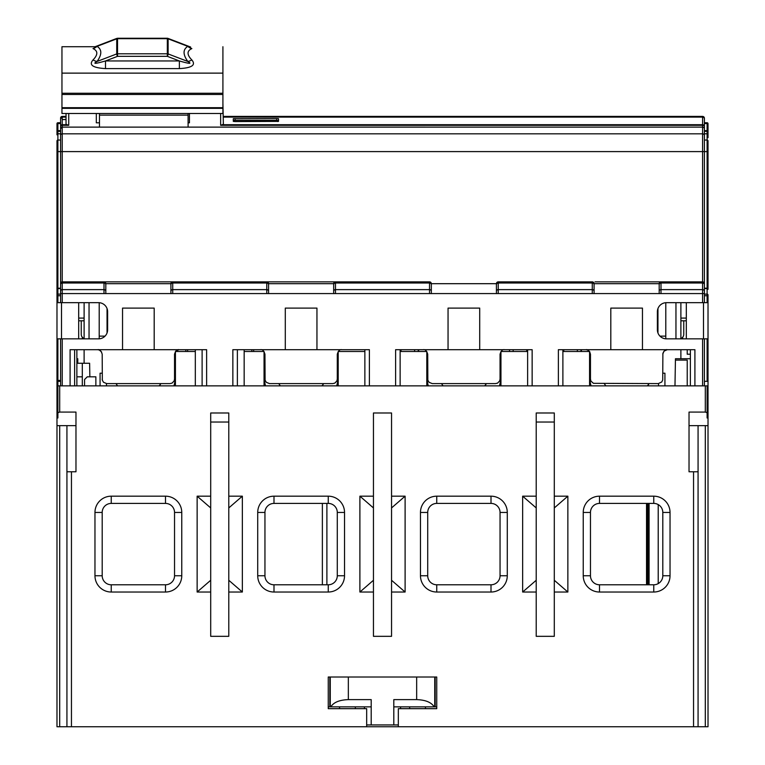 <?xml version="1.0" encoding="UTF-8"?>
<svg xmlns="http://www.w3.org/2000/svg" width="765" height="765" viewBox="0 0 765 765"><rect width="100%" height="100%" fill="white"/><g stroke="black" fill="none" stroke-linecap="round" stroke-linejoin="round"><path stroke-width="1.15" d="M56.983 380.435L57.891 380.435L57.891 338.847L56.983 338.847L56.983 380.435A0.908 0.908 0 0 0 57.891 381.343L56.983 380.435L56.983 385.866L59.699 385.866L59.699 412.086L75.974 412.086L75.974 471.766L71.451 471.766L71.451 726.75L366.674 726.75L366.674 708.667L328.252 708.667L328.252 677.015L329.839 677.015L329.839 706.86L328.252 706.86M371.197 706.86L330.26 706.86L330.26 677.015L436.748 677.015L435.161 677.015L435.161 706.86L436.748 706.86M435.161 706.86L393.803 706.86M328.252 677.015L330.26 677.015L329.839 706.86M398.326 724.943L393.803 724.943L393.803 699.621L416.657 699.621C425.55 699.927 431.393 702.337 434.166 706.86M400.583 706.86L400.583 708.667M425.455 706.86L425.455 708.667M339.545 706.86L339.545 708.667M364.417 706.86L364.417 708.667M330.834 706.86C333.607 702.337 339.45 699.927 348.343 699.621L371.197 699.621L371.197 724.943L366.674 724.943M393.803 724.943L371.197 724.943M660.998 293.578L660.998 281.874A1.807 1.807 0 0 0 659.191 283.691L659.191 293.636L659.191 283.691A1.807 1.807 0 0 1 660.998 281.874L702.595 281.874L702.595 117.122A1.807 1.807 0 0 1 704.402 118.929L704.402 122.754L707.109 122.754L708.017 123.653A0.908 0.908 0 0 0 707.109 122.754L707.109 140.043A0.908 0.889 180 0 1 708.017 140.932L708.017 289.113A0.908 0.908 0 0 0 707.109 288.204L707.109 294.123A0.908 0.794 180 0 1 708.017 294.917L708.017 381.343L704.402 381.343M708.017 124.676L708.017 137.7M59.699 385.866L708.017 385.866L708.017 381.343M682.696 337.231L682.696 338.847M659.191 291.207A1.807 1.578 0 0 1 660.998 289.629L702.595 289.629L702.595 293.578L62.233 293.578L62.233 302.672L98.58 302.672A9.046 9.046 0 0 1 107.616 311.718L107.616 329.801A9.046 9.046 0 0 1 98.58 338.847L62.233 338.847L62.233 385.866L70.093 385.866L70.093 349.691L122.543 349.691L122.543 308.104L154.186 308.104L154.186 349.691L206.627 349.691L206.627 385.866L232.856 385.866L232.856 349.691L285.297 349.691L285.297 308.104L316.949 308.104L316.949 349.691L369.39 349.691L369.39 385.866L395.61 385.866L395.61 349.691L448.051 349.691L448.051 308.104L479.703 308.104L479.703 349.691L532.144 349.691L532.144 385.866L558.374 385.866L558.374 349.691L610.814 349.691L610.814 308.104L642.457 308.104L642.457 349.691L694.907 349.691L694.907 385.866L702.595 385.866L702.595 338.847L666.42 338.847A9.046 9.046 0 0 1 657.384 329.801L657.384 311.718A9.046 9.046 0 0 1 666.42 302.672L702.595 302.672L702.595 293.578L704.402 293.578L704.402 288.204L707.109 288.204L708.017 289.113A0.908 0.908 0 0 0 707.109 288.204L707.109 151.604L704.402 151.604L704.402 133.789L707.109 133.808A0.908 0.899 180 0 1 708.017 134.707L707.109 133.789L704.402 133.789L704.402 131.312L707.109 131.312A0.908 0.583 180 0 1 708.017 131.886L708.017 131.57A0.908 0.899 180 0 0 707.109 130.672L704.402 130.672L704.402 131.475M237.37 385.866L237.37 349.691M105.809 284.599A1.807 1.578 180 0 0 104.002 283.012L104.002 281.874L172.727 281.874A1.807 1.807 0 0 0 170.911 283.691L170.911 293.636L170.911 283.691L105.809 283.691L105.809 293.636L105.809 283.691A1.807 1.807 0 0 0 104.002 281.874L62.233 281.874A1.626 1.626 0 0 0 60.598 283.509L60.598 302.672L62.233 302.672M269.471 281.874L165.489 281.874M332.765 281.874L335.481 281.874A1.807 1.807 0 0 0 333.674 283.691L333.674 293.636L333.674 283.691L268.572 283.691L268.572 293.636L268.572 283.691A1.807 1.807 0 0 0 266.765 281.874L429.519 281.874L429.519 293.578M496.428 284.599A1.807 1.578 0 0 1 498.235 283.012L498.235 281.874A1.807 1.807 0 0 0 496.428 283.691L496.428 293.636L496.428 283.691A1.807 1.807 0 0 1 498.235 281.874L592.273 281.874L592.273 289.629L498.235 289.629L498.235 283.012L592.273 283.012A1.807 1.578 180 0 1 594.089 284.599L594.089 293.636L594.089 284.599M660.998 281.874L594.988 281.874M659.191 284.599A1.807 1.578 0 0 1 660.998 283.012L702.595 283.012L702.595 281.874L658.283 281.874M111.241 281.874L62.233 281.874A1.626 1.626 0 0 0 60.598 283.509L60.598 135.424L60.598 151.604L62.233 151.604L62.233 283.012A1.626 1.425 180 0 0 60.598 284.437M328.252 281.874L273.994 281.874M57.891 338.847L62.233 338.847M60.598 338.847L60.598 385.866M66.029 116.414L62.233 116.414L60.598 118.04A1.626 1.626 -0 0 1 62.233 116.414L62.233 117.122L66.029 117.122L62.233 117.122L62.233 127.114L60.598 128.74L60.598 135.424A1.626 1.597 180 0 1 62.233 133.818L62.233 151.604L704.402 151.604L704.402 128.922A1.807 1.788 0 0 0 702.595 127.133L62.233 127.114A1.626 1.023 180 0 0 60.598 128.138L60.598 128.74A1.626 1.607 180 0 1 62.233 127.133L702.595 127.133A1.807 1.138 0 0 1 704.402 128.252L704.402 118.929M60.598 126.388L60.598 128.138L60.598 126.388A1.626 1.071 180 0 1 62.233 125.317L68.735 125.317L66.029 124.265L66.029 113.478M60.598 118.747L62.233 117.122A1.626 1.626 180 0 0 60.598 118.747L60.598 131.475M61.429 117.332A1.626 0.899 180 0 0 60.598 118.116L60.598 123.547L57.891 123.547L57.891 122.754L56.983 123.653L56.983 134.85M56.983 132.039L56.983 131.886A0.908 0.583 0 0 1 57.891 131.312L60.598 131.312L60.598 133.808L57.891 133.789L57.891 123.547L56.983 124.676M57.891 133.808L60.598 133.808L60.598 140.043L57.891 140.043L57.891 133.808A0.908 0.899 0 0 0 56.983 134.707L56.983 124.446A0.908 0.899 0 0 1 57.891 123.547L60.598 123.538M56.983 338.847L56.983 302.672L60.598 302.672M708.017 302.672L702.595 302.672M106.45 383.59L106.45 385.866M159.158 385.866L160.583 384.078M160.325 384.575L159.646 385.436M321.922 385.866L323.337 384.078M323.079 384.575L322.409 385.436M664.928 385.866L664.928 373.205L662.806 373.205M102.194 373.205L100.072 373.205L100.072 385.866M590.465 373.205L589.566 373.205M500.951 373.205L500.052 373.205M427.712 373.205L426.803 373.205M264.948 373.205L264.049 373.205M338.197 373.205L337.289 373.205M175.434 373.205L174.535 373.205M604.235 383.6L605.842 385.866M647.429 385.866L649.036 383.6M648.596 384.575L647.926 385.436M658.55 383.59L658.55 385.866M484.675 385.866L486.1 384.078M485.832 384.575L485.163 385.436M426.803 379.306L428.266 385.866M499.497 385.866L500.951 379.306M264.049 379.306L265.503 385.866M336.734 385.866L338.197 379.306M115.964 383.6L117.571 385.866M589.566 379.306L591.02 385.866M122.543 349.691L154.186 349.691M285.297 349.691L316.949 349.691M448.051 349.691L479.703 349.691M610.814 349.691L642.457 349.691M101.63 352.024L99.24 349.978L97.671 349.691C99.641 349.251 101.152 350.762 102.194 354.214L102.328 380.176L103.524 382.28L106.718 383.6L170.012 383.6L172.087 383.102L174.124 380.96L174.535 379.077L174.535 354.214C175.577 350.762 177.078 349.251 179.048 349.691L175.768 351.106L174.535 354.214M99.211 302.701L99.211 338.819M102.29 380.023L102.194 379.077M89.046 302.672L89.046 338.847M78.69 302.672L78.69 338.847M60.598 380.435L57.891 380.435L57.891 381.343L60.598 381.343M56.983 302.672L56.983 140.932A0.908 0.889 0 0 1 57.891 140.043L57.891 151.604L60.598 151.604M56.983 131.57L56.983 131.57A0.908 0.899 0 0 1 57.891 130.672L60.598 130.672M56.983 130.624L56.983 123.653A0.908 0.908 180 0 1 57.891 122.754L60.598 122.754L57.891 122.754M680.888 338.532A4.523 4.523 0 0 0 683.757 334.324L683.757 320.803M81.243 320.803L81.243 334.324A4.523 4.523 0 0 0 84.112 338.532M581.429 349.691L581.429 351.498M418.665 349.691L418.665 351.498M253.645 349.691L253.645 351.498M563.346 351.498L562.887 349.691L562.887 385.866M185.838 351.498L185.838 349.691M99.479 122.802L96.314 122.802L96.314 113.478M188.094 122.802L189.452 122.802L189.452 113.478M702.595 125.317A1.807 1.186 0 0 1 704.402 126.502A1.807 1.798 0 0 0 702.595 124.705L222.137 124.705L220.645 125.317L702.595 125.317M222.911 103.151L223.361 124.265L222.137 124.705M66.029 119.57L62.405 119.57M66.029 117.265L66.029 119.464L62.405 119.55M704.402 302.672L704.402 135.596A1.807 1.779 0 0 0 702.595 133.818L62.233 133.818L62.233 127.133L702.595 127.133A1.807 1.807 0 0 1 703.819 127.602M704.402 385.866L704.402 338.847L702.595 338.847M431.326 293.636L431.326 283.691L431.326 293.636M496.428 283.691L431.326 283.691A1.807 1.807 0 0 0 429.519 281.874M659.191 283.691L594.089 283.691A1.807 1.807 0 0 0 592.273 281.874M702.595 281.874A1.807 1.807 0 0 1 704.402 283.691M278.517 121.396L235.113 121.578L233.306 121.396L233.306 118.699L276.71 118.585L278.517 118.699L278.517 121.396M233.306 118.699L233.306 121.396M703.427 117.332A1.807 1.004 0 0 1 704.402 118.221A1.807 1.807 180 0 0 702.595 116.414A1.807 1.807 0 0 0 702.595 116.414L702.595 117.122L223.361 117.122M173.98 385.866L175.434 379.306M105.035 336.131L99.211 336.131M665.789 336.131L659.966 336.131M107.043 308.534L107.043 332.985M665.789 302.701L665.789 338.819M662.806 354.214C663.848 350.762 665.359 349.251 667.329 349.691L664.039 351.106L662.892 353.334L662.72 379.966L661.744 381.984L658.283 383.6L593.43 383.322L590.953 381.123L590.465 379.077L590.465 354.214C589.423 350.762 587.912 349.251 585.952 349.691L587.51 349.978L589.901 352.024M686.31 302.672L686.31 338.847M703.494 302.672L703.494 338.847M61.506 338.847L61.506 302.672M708.017 338.847L704.402 338.847M527.63 349.691L527.63 385.866M423.188 349.691C425.158 349.251 426.669 350.762 427.712 354.214L427.845 380.176L429.041 382.28L432.235 383.6L495.529 383.6L497.604 383.102L499.641 380.96L500.052 379.077L500.052 354.214C501.094 350.762 502.595 349.251 504.565 349.691M260.435 349.691C262.395 349.251 263.906 350.762 264.948 354.214L265.092 380.176L266.287 382.28L269.471 383.6L332.765 383.6L334.841 383.102L336.877 380.96L337.289 379.077L337.289 354.214C338.331 350.762 339.842 349.251 341.812 349.691M202.113 349.691L202.113 385.866M675.954 302.672L675.954 338.847M590.57 380.023L590.465 379.077M657.957 308.534L657.957 332.985M690.384 354.214L687.219 354.214L687.219 349.691M400.583 351.498L400.583 349.691M278.728 383.6L280.325 385.866M441.482 383.6L443.078 385.866M56.983 289.342A0.908 0.794 0 0 1 57.891 288.548L57.891 288.204A0.908 0.908 0 0 0 56.983 289.113A0.908 0.908 0 0 1 57.891 288.204L60.598 288.204M74.616 385.866L74.616 349.691M364.867 349.691L364.867 385.866M400.133 385.866L400.133 349.691M690.384 349.691L690.384 385.866M82.304 337.231L82.304 338.847M436.748 677.015L436.748 708.667L398.326 708.667L398.326 726.75L366.674 726.75M708.017 385.866L708.017 417.977L707.109 417.977L707.109 412.67L705.301 412.086L689.026 412.086L689.026 471.766L693.549 471.766L693.549 726.75L398.326 726.75M181.764 512.454L181.764 575.749A16.275 16.275 0 0 1 165.489 592.024L111.241 592.024A16.275 16.275 0 0 1 94.965 575.749L94.965 512.454A16.275 16.275 0 0 1 111.241 496.179L165.489 496.179A16.275 16.275 0 0 1 181.764 512.454L174.535 512.454L174.535 575.749A9.046 9.046 0 0 1 165.489 584.785L111.241 584.785A9.046 9.046 0 0 1 102.194 575.749L102.194 512.454A9.046 9.046 0 0 1 111.241 503.408L165.489 503.408A9.046 9.046 0 0 1 174.535 512.454M344.527 512.454A16.275 16.275 0 0 0 328.252 496.179L273.994 496.179A16.275 16.275 0 0 0 257.719 512.454L257.719 575.749A16.275 16.275 0 0 0 273.994 592.024L328.252 592.024A16.275 16.275 0 0 0 344.527 575.749L344.527 512.454L337.289 512.454A9.046 9.046 0 0 0 328.252 503.408L273.994 503.408A9.046 9.046 0 0 0 264.948 512.454L264.948 575.749A9.046 9.046 0 0 0 273.994 584.785L328.252 584.785A9.046 9.046 0 0 0 337.289 575.749L337.289 512.454M507.281 512.454A16.275 16.275 0 0 0 491.006 496.179L436.748 496.179A16.275 16.275 0 0 0 420.473 512.454L420.473 575.749A16.275 16.275 0 0 0 436.748 592.024L491.006 592.024A16.275 16.275 0 0 0 507.281 575.749L507.281 512.454L500.052 512.454A9.046 9.046 0 0 0 491.006 503.408L436.748 503.408A9.046 9.046 0 0 0 427.712 512.454L427.712 575.749A9.046 9.046 0 0 0 436.748 584.785L491.006 584.785A9.046 9.046 0 0 0 500.052 575.749L500.052 512.454M670.035 512.454L670.035 575.749A16.275 16.275 0 0 1 653.759 592.024L599.511 592.024A16.275 16.275 0 0 1 583.236 575.749L583.236 512.454A16.275 16.275 0 0 1 599.511 496.179L653.759 496.179A16.275 16.275 0 0 1 670.035 512.454L662.806 512.454L662.806 575.749A9.046 9.046 0 0 1 653.759 584.785L599.511 584.785A9.046 9.046 0 0 1 590.465 575.749L590.465 512.454A9.046 9.046 0 0 1 599.511 503.408L653.759 503.408A9.046 9.046 0 0 1 662.806 512.454M373.454 592.024L359.894 592.024L359.894 496.179L373.454 496.179L373.454 636.327L391.546 636.327L391.546 496.179L405.106 496.179L405.106 592.024L391.546 592.024M391.546 496.179L391.546 412.985L373.454 412.985L373.454 496.179M554.3 412.985L554.3 496.179L567.86 496.179L567.86 592.024L554.3 592.024L554.3 636.327L536.217 636.327L536.217 592.024L522.648 592.024L522.648 496.179L536.217 496.179L536.217 412.985L554.3 412.985M210.7 496.179L210.7 592.024L197.141 592.024L197.141 496.179L210.7 496.179L210.7 412.985L228.783 412.985L228.783 496.179L242.352 496.179L242.352 592.024L228.783 592.024L228.783 496.179M210.7 592.024L210.7 636.327L228.783 636.327L228.783 592.024M210.7 422.031L228.783 422.031M418.216 349.691L418.216 351.498M414.601 351.498L414.601 349.691L414.601 351.498M513.162 349.691L513.162 351.498L513.162 349.691M509.538 349.691L509.538 351.498M580.97 349.691L580.97 351.498M577.355 351.498L577.355 349.691L577.355 351.498M527.63 351.498L500.951 351.498L500.951 385.866M562.887 351.498L589.566 351.498L589.566 385.866M195.324 351.498L175.434 351.498L175.434 385.866M244.159 351.498L264.049 351.498L264.049 385.866M244.159 349.691L244.159 385.866M338.197 385.866L338.197 351.498L364.867 351.498M426.803 385.866L426.803 351.498L400.133 351.498M687.219 385.866L687.219 360.095L675.428 360.095L674.979 385.866M563.795 351.498L563.795 349.691M526.722 351.498L526.722 349.691M401.032 349.691L401.032 351.498M326.894 580.272L326.894 503.408L326.894 580.272M326.894 503.408L326.894 584.785M251.838 349.691L251.838 351.498M187.645 351.498L187.645 349.691M89.859 376.82L89.62 363.26L82.304 363.26L82.304 385.866M82.304 363.26L76.873 363.26M82.304 376.82L76.873 376.82M76.873 385.866L76.873 349.691M693.549 726.75L708.017 726.75L708.017 417.977M707.109 412.67L707.109 385.866M689.026 471.766L689.026 425.646L698.072 425.646L698.072 726.75M56.983 385.866L56.983 726.75L71.451 726.75M554.3 592.024L554.3 496.179M536.217 592.024L536.217 496.179M242.352 592.024L228.783 580.272M228.783 507.931L242.352 496.179M210.7 580.272L197.141 592.024M197.141 496.179L210.7 507.931M536.217 422.031L554.3 422.031M536.217 580.272L522.648 592.024M522.648 496.179L536.217 507.931M554.3 507.931L567.86 496.179M567.86 592.024L554.3 580.272M391.546 507.931L405.106 496.179M405.106 592.024L391.546 580.272M359.894 496.179L373.454 507.931M373.454 580.272L359.894 592.024M56.983 417.977L57.891 417.977L57.891 381.343M59.699 412.086L57.891 412.67M56.983 425.646L75.974 425.646L75.974 471.766M66.928 726.75L66.928 471.766L71.451 471.766M66.928 425.646L66.928 471.766M59.699 726.75L59.699 425.646M328.252 708.667L330.059 708.667M434.941 708.667L436.748 708.667M693.549 471.766L698.072 471.766M705.301 726.75L705.301 425.646M708.017 425.646L698.072 425.646M690.384 358.737L675.457 358.737L675.428 360.095M76.873 358.737L77.781 358.737L77.781 363.26M195.324 349.691L195.324 385.866M84.561 385.866L84.561 379.536L87.277 376.82L95.864 376.82L95.864 385.866M646.53 503.408L646.53 584.785M235.113 118.585L235.113 120.363L275.802 120.363L277.609 120.516L277.609 121.549L277.609 120.516M235.113 120.363L233.306 120.516M99.479 127.114L99.479 113.478M188.094 113.478L188.094 127.114M222.911 46.722L222.911 113.478L61.955 113.478L61.955 46.722L95.08 46.722M188.305 46.789L191.852 48.587A9.046 7.086 60.6 0 1 187.808 46.359L190.571 46.942L188.333 46.808M191.852 59.957C196.098 65.044 191.929 67.922 179.373 68.601L179.373 60.951C189.548 63.897 192.359 64.069 187.808 61.468A9.046 3.94 143 0 0 191.852 59.957C186.784 54.707 186.784 50.92 191.852 48.587M105.493 68.601C92.795 67.846 88.625 64.968 93.014 59.957A9.046 3.94 -143 0 0 97.05 61.468C92.402 64.078 95.214 63.906 105.493 60.951L105.493 68.601L179.373 68.601M96.533 46.808L94.286 46.942L97.05 46.359A9.046 7.086 -60.6 0 1 93.014 48.587C98.073 50.92 98.073 54.707 93.014 59.957M93.014 48.587L96.562 46.789M167.325 38.25L117.542 38.25L117.542 56.333A1.807 0.516 -111 0 1 116.729 53.933A1.807 1.387 0 0 1 117.542 53.789L167.325 53.789A1.807 1.387 0 0 1 168.128 53.933L187.808 61.468C182.825 54.516 182.825 49.476 187.808 46.359L168.128 38.824A1.807 1.387 180 0 0 167.325 38.671L167.325 38.25A1.807 1.807 0 0 1 167.965 38.374A1.807 0.516 111 0 1 168.128 38.824L168.128 53.933A1.807 0.516 111 0 1 167.325 56.333L167.325 38.671L117.542 38.671A1.807 1.387 180 0 0 116.729 38.824A1.807 0.516 -111 0 1 116.892 38.374L95.195 46.684M97.05 46.359C102.041 49.486 102.041 54.516 97.05 61.468L116.729 53.933L116.729 38.824L97.05 46.359M409.648 706.86L409.648 708.667M355.352 706.86L355.352 708.667M416.657 699.621L416.657 677.015M348.343 699.621L348.343 677.015M434.74 706.86L434.74 677.015L434.74 706.86M104.002 283.012L62.233 283.012L62.233 293.578L60.598 293.578L60.598 291.054A1.626 1.425 180 0 1 62.233 289.629L104.002 289.629L104.002 283.012M170.911 291.207A1.807 1.578 0 0 1 172.727 289.629L172.727 293.578M266.765 293.578L266.765 283.012L172.727 283.012L172.727 289.629L266.765 289.629A1.807 1.578 180 0 1 268.572 291.207M431.326 284.599A1.807 1.578 180 0 0 429.519 283.012L335.481 283.012L335.481 289.629L429.519 289.629A1.807 1.578 180 0 1 431.326 291.207M704.402 293.578L704.402 291.207A1.807 1.578 0 0 0 702.595 289.629L702.595 283.012A1.807 1.578 0 0 1 704.402 284.599M170.911 284.599A1.807 1.578 0 0 1 172.727 283.012L172.727 281.874M268.572 284.599A1.807 1.578 180 0 0 266.765 283.012L266.765 281.874M333.674 291.207A1.807 1.578 0 0 1 335.481 289.629L335.481 293.578M220.645 125.317L220.645 113.478M68.735 113.478L68.735 125.317M704.402 128.252L704.402 126.502M60.598 126.321A1.626 1.616 180 0 1 62.233 124.705L67.243 124.705M223.361 116.414L702.595 116.414M594.089 291.207A1.807 1.578 180 0 0 592.273 289.629L592.273 293.578M498.235 293.578L498.235 289.629A1.807 1.578 0 0 0 496.428 291.207M335.481 281.874L335.481 283.012A1.807 1.578 0 0 0 333.674 284.599M276.71 118.585L276.71 120.382M707.109 338.847L707.109 381.343M105.809 291.207A1.807 1.578 180 0 0 104.002 289.629L104.002 293.578M708.017 124.054A0.908 0.497 180 0 0 707.357 123.576M708.017 124.446A0.908 0.899 180 0 0 707.109 123.547L708.017 124.446M704.402 140.043L707.109 140.043L707.109 151.604L708.017 151.604M708.017 289.342A0.908 0.794 180 0 0 707.109 288.548L704.402 288.548M704.402 294.123L707.109 294.123L707.109 302.672M708.017 295.711L704.402 295.711M704.402 123.547L707.109 123.547L704.402 123.538M686.31 318.087L680.888 318.087M686.31 320.793L680.888 320.793M84.112 320.793L78.69 320.793M84.112 318.087L78.69 318.087M56.983 124.054A0.908 0.497 0 0 1 57.643 123.576M56.983 151.604L56.983 140.932L56.983 151.604L57.891 151.604L57.891 288.204M60.598 295.711L56.983 295.711L56.983 294.917A0.908 0.794 0 0 1 57.891 294.123L57.891 288.548L60.598 288.548M60.598 294.123L57.891 294.123L57.891 302.672M705.301 412.086L705.301 385.866M165.489 496.179L165.489 503.408M181.764 575.749L174.535 575.749M165.489 592.024L165.489 584.785M111.241 592.024L111.241 584.785M94.965 575.749L102.194 575.749M94.965 512.454L102.194 512.454M111.241 496.179L111.241 503.408M322.371 584.785L322.371 503.408M328.252 503.408L328.252 496.179M273.994 503.408L273.994 496.179M264.948 512.454L257.719 512.454M264.948 575.749L257.719 575.749M273.994 584.785L273.994 592.024M328.252 584.785L328.252 592.024M337.289 575.749L344.527 575.749M653.759 496.179L653.759 503.408M670.035 575.749L662.806 575.749M653.759 592.024L653.759 584.785M599.511 592.024L599.511 584.785M583.236 575.749L590.465 575.749M583.236 512.454L590.465 512.454M599.511 496.179L599.511 503.408M491.006 503.408L491.006 496.179M436.748 503.408L436.748 496.179M427.712 512.454L420.473 512.454M427.712 575.749L420.473 575.749M436.748 584.785L436.748 592.024M491.006 584.785L491.006 592.024M500.052 575.749L507.281 575.749M647.592 503.408L647.592 584.785M649.083 503.408L649.083 584.785M658.216 504.584L658.216 583.619M188.094 115.123L99.479 115.123M61.955 107.693L222.911 107.693M61.955 94.478L222.911 94.478M61.955 108.334L222.911 108.334M61.955 73.124L222.911 73.124M179.373 60.951L105.493 60.951L117.542 56.333L167.325 56.333L179.373 60.951M61.955 93.244L222.911 93.244M680.888 349.691L680.888 358.737M84.112 349.691L84.112 363.26M84.112 302.672L84.112 338.847M60.598 128.797L60.598 132.096M680.888 302.672L680.888 338.847M704.402 122.754L707.109 122.754M686.31 320.803L680.888 320.803L686.31 320.803M84.112 320.803L78.69 320.803M57.891 133.789L56.983 134.697M648.031 503.408L648.031 584.785M222.911 113.478L61.955 113.478M167.965 38.374L189.663 46.684"/></g></svg>
